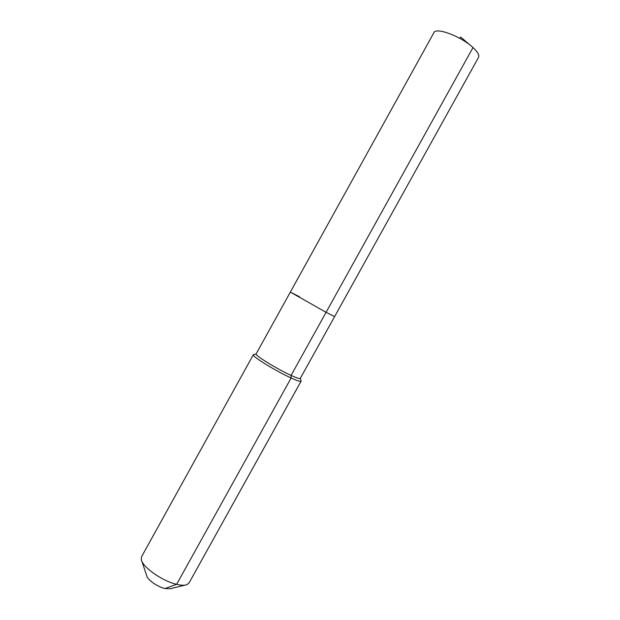 <?xml version="1.0" encoding="UTF-8"?>
<svg xmlns="http://www.w3.org/2000/svg" width="620" height="620" viewBox="0 0 620 620"><rect width="100%" height="100%" fill="white"/><g stroke="black" fill="none" stroke-linecap="round" stroke-linejoin="round"><path stroke-width="0.93" d="M472.998 47.554C477.71 51.956 479.547 55.234 478.524 57.397L334.591 316.626L326.089 312.31L334.591 316.626L300.289 378.409C299.801 378.983 296.724 377.975 291.082 375.402L472.998 47.554C461.288 36.425 435.86 26.9 433.907 32.666L290.338 292.097L326.089 312.31L290.338 292.097L299.429 296.716M253.859 354.539L253.34 354.733C251.317 355.958 275.822 371.101 291.129 377.999C297.228 380.765 300.545 381.835 301.088 381.199L300.971 380.649M253.34 354.733L141.6 556.675L141.29 559.426C142.135 566.835 162.223 581.103 176.63 584.335C181.141 585.419 184.558 585.536 186.876 584.691L189.038 582.971L301.088 381.199M141.871 561.193L146.607 575.492C147.134 579.529 157.465 586.892 164.99 588.543L170.43 588.698L185.062 585.133M256.161 353.881L256.122 353.927C254.293 355.028 276.938 368.993 291.082 375.402L291.129 377.999L176.63 584.335L164.99 588.543M459.893 38.394L460.652 37.029L470.541 45.454M300.312 378.363L301.111 381.13M256.145 353.881L253.379 354.679M256.122 353.927L290.338 292.097"/></g></svg>
